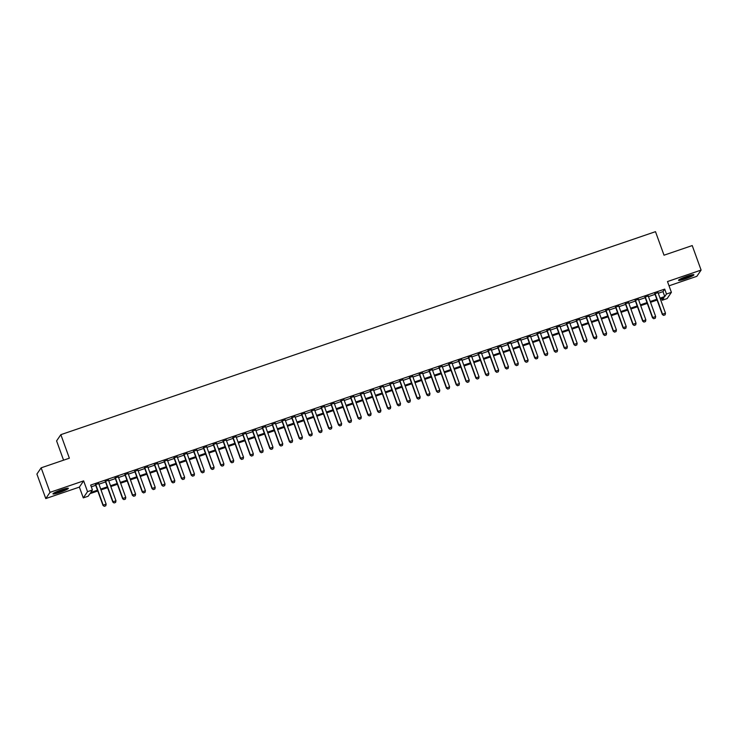 <?xml version="1.0" encoding="UTF-8"?>
<svg xmlns="http://www.w3.org/2000/svg" width="738" height="738" viewBox="0 0 738 738"><rect width="100%" height="100%" fill="white"/><g stroke="black" fill="none" stroke-linecap="round" stroke-linejoin="round"><path stroke-width="1.11" d="M59.76 492.412A8.192 0.941 160.1 0 0 68.357 488.316A8.192 0.941 160.1 0 0 61.558 489.792A8.192 0.941 160.1 0 0 52.961 493.888A8.192 0.941 160.1 0 0 59.76 492.412M685.316 278.863A8.192 0.941 160.1 0 0 693.914 274.767A8.192 0.941 160.1 0 0 687.115 276.233A8.192 0.941 160.1 0 0 678.517 280.339A8.192 0.941 160.1 0 0 685.316 278.863M97.776 491.001L89.916 493.685L88.191 496.213L83.283 497.882L87.545 491.656L92.444 489.977L90.719 492.504L97.49 490.198M79.381 487.098L83.634 480.872L50.027 492.338L41.153 467.827L36.9 474.054L45.774 498.574L79.381 487.098L83.283 497.882M63.569 460.171L56.595 440.89L60.848 434.664L655.492 231.667L664.015 255.2L692.226 245.569L701.1 270.08L667.493 281.556L671.395 292.34L667.143 298.567L662.235 300.246L663.96 297.718L660.325 298.964M669.034 285.809L696.847 276.316L701.1 270.08M661.608 298.521L662.235 300.246M50.027 492.338L45.774 498.574M98.717 483.593L95.497 484.691M108.532 480.244L105.303 481.342M118.348 476.886L115.119 477.993M128.154 473.538L124.934 474.645M137.969 470.189L134.75 471.296M147.784 466.84L144.556 467.938M157.6 463.492L154.371 464.589M167.406 460.143L164.187 461.241M177.221 456.794L173.993 457.892M187.037 453.446L183.808 454.543M196.843 450.088L193.624 451.195M206.658 446.739L203.43 447.846M216.474 443.39L213.245 444.497M226.289 440.042L223.061 441.139M236.095 436.693L232.876 437.791M245.911 433.344L242.682 434.442M255.726 429.996L252.497 431.093M265.532 426.647L262.313 427.745M275.348 423.289L272.119 424.396M285.163 419.94L281.934 421.047M294.969 416.592L291.75 417.699M304.785 413.243L301.565 414.341M314.6 409.894L311.371 410.992M324.416 406.546L321.187 407.644M334.222 403.197L331.002 404.295M344.037 399.848L340.808 400.946M353.853 396.49L350.624 397.597M363.659 393.142L360.439 394.249M373.474 389.793L370.245 390.9M383.29 386.444L380.061 387.542M393.105 383.096L389.876 384.194M402.911 379.747L399.692 380.845M412.726 376.398L409.498 377.496M422.542 373.05L419.313 374.148M432.348 369.692L429.129 370.799M442.163 366.343L438.935 367.45M451.979 362.995L448.75 364.102M461.785 359.646L458.566 360.744M471.6 356.297L468.381 357.395M481.416 352.949L478.187 354.046M491.231 349.6L488.002 350.698M501.037 346.251L497.818 347.349M510.853 342.893L507.624 344M520.668 339.545L517.439 340.652M530.474 336.196L527.255 337.303M540.29 332.847L537.061 333.945M550.105 329.499L546.876 330.596M559.921 326.15L556.692 327.248M569.727 322.801L566.507 323.899M579.542 319.453L576.313 320.55M589.358 316.095L586.129 317.202M599.164 312.746L595.944 313.853M608.979 309.397L605.75 310.504M618.795 306.049L615.566 307.146M628.601 302.7L625.381 303.798M638.416 299.351L635.187 300.449M648.232 296.003L645.003 297.1M658.259 293.254L662.992 291.639L664.717 289.111L90.673 485.078L92.444 489.977M91.3 486.803L95.709 485.29M98.938 484.193L105.525 481.942M108.754 480.844L115.34 478.593M118.56 477.495L125.146 475.244M128.375 474.147L134.962 471.896M138.191 470.798L144.777 468.547M148.006 467.44L154.593 465.198M157.812 464.091L164.399 461.85M167.627 460.743L174.214 458.492M177.443 457.394L184.03 455.143M187.249 454.045L193.836 451.794M197.064 450.697L203.651 448.446M206.88 447.348L213.466 445.097M216.686 443.999L223.282 441.748M226.501 440.641L233.088 438.4M236.317 437.293L242.903 435.051M246.132 433.944L252.719 431.693M255.938 430.595L262.525 428.344M265.754 427.247L272.34 424.996M275.569 423.898L282.156 421.647M285.375 420.549L291.962 418.298M295.191 417.201L301.777 414.95M305.006 413.843L311.593 411.601M314.822 410.494L321.408 408.252M324.628 407.145L331.214 404.894M334.443 403.797L341.03 401.546M344.259 400.448L350.845 398.197M354.065 397.099L360.651 394.848M363.88 393.751L370.467 391.5M373.696 390.402L380.282 388.151M383.502 387.044L390.098 384.802M393.317 383.695L399.904 381.454M403.132 380.347L409.719 378.096M412.948 376.998L419.535 374.747M422.754 373.649L429.341 371.399M432.569 370.301L439.156 368.05M442.385 366.952L448.972 364.701M452.191 363.603L458.778 361.352M462.006 360.245L468.593 358.004M471.822 356.897L478.409 354.655M481.637 353.548L488.224 351.297M491.443 350.199L498.03 347.949M501.259 346.851L507.845 344.6M511.074 343.502L517.661 341.251M520.88 340.153L527.467 337.903M530.696 336.805L537.282 334.554M540.511 333.447L547.098 331.205M550.317 330.098L556.913 327.856M560.133 326.75L566.719 324.499M569.948 323.401L576.535 321.15M579.764 320.052L586.35 317.801M589.57 316.703L596.156 314.453M599.385 313.355L605.972 311.104M609.201 310.006L615.787 307.755M619.007 306.648L625.593 304.407M628.822 303.3L635.409 301.058M638.638 299.951L645.224 297.7M648.453 296.602L655.04 294.351M658.047 292.654L654.818 293.752M83.634 480.872L87.545 491.656M664.717 289.111L666.488 294.019L671.395 292.34M41.153 467.827L69.363 458.197L60.848 434.664M657.106 300.062L650.519 302.312M647.291 303.41L640.704 305.661M637.475 306.759L630.889 309.01M627.66 310.108L621.073 312.358M617.854 313.466L611.267 315.707M608.038 316.814L601.452 319.056M598.223 320.163L591.636 322.414M588.417 323.512L581.83 325.762M578.601 326.86L572.015 329.111M568.786 330.209L562.199 332.46M558.97 333.558L552.384 335.808M549.164 336.906L542.578 339.157M539.349 340.264L532.762 342.506M529.533 343.613L522.947 345.854M519.727 346.961L513.141 349.212M509.912 350.31L503.325 352.561M500.096 353.659L493.51 355.91M490.29 357.007L483.704 359.258M480.475 360.356L473.888 362.607M470.659 363.705L464.073 365.956M460.844 367.063L454.257 369.304M451.038 370.411L444.451 372.653M441.223 373.76L434.636 376.011M431.407 377.109L424.82 379.36M421.601 380.457L415.014 382.708M411.786 383.806L405.199 386.057M401.97 387.155L395.384 389.406M392.164 390.503L385.568 392.754M382.349 393.861L375.762 396.103M372.533 397.21L365.947 399.452M362.718 400.559L356.131 402.81M352.912 403.907L346.325 406.158M343.096 407.256L336.51 409.507M333.281 410.605L326.694 412.856M323.475 413.953L316.888 416.204M313.659 417.302L307.073 419.553M303.844 420.66L297.257 422.902M294.028 424.009L287.442 426.25M284.222 427.357L277.636 429.608M274.407 430.706L267.82 432.957M264.591 434.055L258.005 436.306M254.785 437.403L248.199 439.654M244.97 440.752L238.383 443.003M235.154 444.101L228.568 446.352M225.348 447.459L218.752 449.7M215.533 450.807L208.946 453.049M205.718 454.156L199.131 456.407M195.902 457.505L189.315 459.756M186.096 460.853L179.509 463.104M176.281 464.202L169.694 466.453M166.465 467.551L159.878 469.802M156.659 470.899L150.072 473.15M146.844 474.257L140.257 476.499M137.028 477.606L130.441 479.848M127.213 480.955L120.626 483.205M117.407 484.303L110.82 486.554M107.591 487.652L101.005 489.903M660.04 298.152L664.763 296.538L666.488 294.019M100.709 489.1L107.296 486.849M110.525 485.742L117.111 483.501M120.34 482.394L126.927 480.152M130.156 479.045L136.742 476.794M139.962 475.696L146.548 473.445M149.777 472.348L156.364 470.097M159.593 468.999L166.179 466.748M169.399 465.65L175.985 463.399M179.214 462.302L185.801 460.051M189.029 458.944L195.616 456.702M198.836 455.595L205.432 453.353M208.651 452.246L215.238 449.995M218.466 448.898L225.053 446.647M228.282 445.549L234.868 443.298M238.088 442.2L244.675 439.949M247.903 438.852L254.49 436.601M257.719 435.503L264.305 433.252M267.525 432.145L274.112 429.903M277.34 428.796L283.927 426.555M287.156 425.448L293.742 423.197M296.971 422.099L303.558 419.848M306.777 418.75L313.364 416.5M316.593 415.402L323.179 413.151M326.408 412.053L332.995 409.802M336.214 408.704L342.801 406.454M346.03 405.346L352.616 403.105M355.845 401.998L362.432 399.756M365.651 398.649L372.247 396.398M375.467 395.3L382.053 393.05M385.282 391.952L391.869 389.701M395.098 388.603L401.684 386.352M404.904 385.254L411.49 383.004M414.719 381.906L421.306 379.655M424.534 378.548L431.121 376.306M434.341 375.199L440.927 372.958M444.156 371.851L450.743 369.6M453.971 368.502L460.558 366.251M463.787 365.153L470.374 362.902M473.593 361.804L480.18 359.554M483.408 358.456L489.995 356.205M493.224 355.107L499.81 352.856M503.03 351.749L509.617 349.508M512.845 348.401L519.432 346.159M522.661 345.052L529.247 342.801M532.467 341.703L539.063 339.452M542.282 338.355L548.869 336.104M552.098 335.006L558.684 332.755M561.913 331.657L568.5 329.406M571.719 328.309L578.306 326.058M581.535 324.951L588.121 322.709M591.35 321.602L597.937 319.36M601.156 318.253L607.743 316.002M610.972 314.905L617.558 312.654M620.787 311.556L627.374 309.305M630.603 308.207L637.189 305.956M640.409 304.859L646.995 302.608M650.224 301.51L656.811 299.259M662.992 291.639L664.763 296.538M663.646 315.347L665.122 314.84L663.646 315.347L662.327 314.499L654.717 293.466M657.936 292.359L665.482 313.189L662.54 314.194L654.993 293.364M665.122 314.84L665.482 313.189M662.327 314.499L663.61 315.394M692.272 274.776A7.085 0.812 -19.9 0 1 685.159 277.903A7.085 0.812 -19.9 0 1 679.781 279.296M681.82 278.3A6.559 0.756 160.1 0 0 685.039 277.331A6.559 0.756 160.1 0 0 690.076 275.311M679.2 279.637A8.136 0.932 160.1 0 0 685.039 278.069A8.136 0.932 160.1 0 0 692.945 274.665M66.715 488.325A7.085 0.812 -19.9 0 1 60.682 491.074A7.085 0.812 -19.9 0 1 54.252 492.846A7.085 0.812 -19.9 0 1 54.225 492.846M56.263 491.849A6.559 0.756 160.1 0 0 64.51 488.86M53.634 493.196A8.136 0.932 160.1 0 0 60.691 491.194A8.136 0.932 160.1 0 0 67.389 488.215M653.831 318.696L655.307 318.189L653.831 318.696L652.512 317.847L644.901 296.814M648.13 295.717L655.667 316.537L652.724 317.543L645.178 296.713M655.307 318.189L655.667 316.537M652.512 317.847L653.803 318.742M644.025 322.045L645.492 321.547L644.025 322.045L642.706 321.196L635.086 300.163M638.315 299.065L645.851 319.886L642.909 320.892L635.372 300.071M645.492 321.547L645.851 319.886M642.706 321.196L643.988 322.1M634.21 325.393L635.676 324.895L634.21 325.393L632.89 324.545L625.28 303.512M628.499 302.414L636.045 323.244L633.093 324.25L625.556 303.419M635.676 324.895L636.045 323.244M632.89 324.545L634.173 325.449M624.394 328.742L625.87 328.244L624.394 328.742L623.075 327.903L615.464 306.86M618.684 305.763L626.23 326.593L623.287 327.598L615.741 306.768M625.87 328.244L626.23 326.593M623.075 327.903L624.357 328.797M614.579 332.091L616.055 331.593L614.579 332.091L613.269 331.251L605.649 310.209M608.878 309.111L616.415 329.941L613.472 330.947L605.935 310.117M616.055 331.593L616.415 329.941M613.269 331.251L614.551 332.146M604.773 335.449L606.239 334.941L604.773 335.449L603.453 334.6L595.834 313.567M599.062 312.46L606.599 333.29L603.656 334.296L596.12 313.466M606.239 334.941L606.599 333.29M603.453 334.6L604.736 335.495M594.957 338.797L596.433 338.29L594.957 338.797L593.638 337.949L586.027 316.916M589.247 315.809L596.793 336.639L593.85 337.644L586.304 316.814M596.433 338.29L596.793 336.639M593.638 337.949L594.92 338.843M585.142 342.146L586.618 341.639L585.142 342.146L583.823 341.297L576.212 320.264M579.441 319.157L586.978 339.987L584.035 340.993L576.498 320.163M586.618 341.639L586.978 339.987M583.823 341.297L585.114 342.192M575.336 345.495L576.802 344.987L575.336 345.495L574.016 344.646L566.397 323.613M569.625 322.515L577.162 343.336L574.219 344.342L566.683 323.512M576.802 344.987L577.162 343.336M574.016 344.646L575.299 345.541M565.52 348.843L566.987 348.345L565.52 348.843L564.201 347.995L556.59 326.962M559.81 325.864L567.356 346.685L564.404 347.69L556.867 326.869M566.987 348.345L567.356 346.685M564.201 347.995L565.483 348.899M555.705 352.192L557.181 351.694L555.705 352.192L554.386 351.343L546.775 330.31M550.004 329.213L557.541 350.043L554.598 351.048L547.052 330.218M557.181 351.694L557.541 350.043M554.386 351.343L555.668 352.247M545.889 355.541L547.365 355.043L545.889 355.541L544.579 354.701L536.96 333.659M540.188 332.561L547.725 353.391L544.782 354.397L537.246 333.567M547.365 355.043L547.725 353.391M544.579 354.701L545.862 355.596M536.083 358.889L537.55 358.391L536.083 358.889L534.764 358.05L527.144 337.008M530.373 335.91L537.91 356.74L534.967 357.745L527.43 336.915M537.55 358.391L537.91 356.74M534.764 358.05L536.046 358.945M526.268 362.247L527.744 361.74L526.268 362.247L524.949 361.399L517.338 340.366M520.558 339.259L528.104 360.089L525.161 361.094L517.615 340.264M527.744 361.74L528.104 360.089M524.949 361.399L526.231 362.293M516.452 365.596L517.928 365.089L516.452 365.596L515.133 364.747L507.523 343.714M510.751 342.607L518.288 363.437L515.345 364.443L507.809 343.613M517.928 365.089L518.288 363.437M515.133 364.747L516.425 365.642M506.646 368.945L508.113 368.437L506.646 368.945L505.327 368.096L497.707 347.063M500.936 345.956L508.473 366.786L505.53 367.792L497.993 346.961M508.113 368.437L508.473 366.786M505.327 368.096L506.609 368.991M496.831 372.293L498.307 371.786L496.831 372.293L495.512 371.445L487.901 350.412M491.121 349.314L498.667 370.135L495.724 371.14L488.178 350.31M498.307 371.786L498.667 370.135M495.512 371.445L496.794 372.339M487.015 375.642L488.491 375.144L487.015 375.642L485.696 374.793L478.086 353.76M481.314 352.663L488.851 373.483L485.908 374.489L478.362 353.668M488.491 375.144L488.851 373.483M485.696 374.793L486.988 375.697M477.209 378.991L478.676 378.493L477.209 378.991L475.89 378.142L468.27 357.109M471.499 356.011L479.036 376.841L476.093 377.847L468.556 357.017M478.676 378.493L479.036 376.841M475.89 378.142L477.172 379.046M467.394 382.339L468.861 381.841L467.394 382.339L466.075 381.5L458.464 360.458M461.684 359.36L469.23 380.19L466.278 381.195L458.741 360.365M468.861 381.841L469.23 380.19M466.075 381.5L467.357 382.395M457.578 385.688L459.054 385.19L457.578 385.688L456.259 384.849L448.649 363.806M451.868 362.709L459.414 383.539L456.471 384.544L448.925 363.714M459.054 385.19L459.414 383.539M456.259 384.849L457.542 385.743M447.763 389.046L449.239 388.539L447.763 389.046L446.453 388.197L438.833 367.164M442.062 366.057L449.599 386.887L446.656 387.893L439.119 367.063M449.239 388.539L449.599 386.887M446.453 388.197L447.735 389.092M437.957 392.395L439.424 391.887L437.957 392.395L436.638 391.546L429.018 370.513M432.247 369.406L439.783 390.236L436.841 391.241L429.304 370.411M439.424 391.887L439.783 390.236M436.638 391.546L437.92 392.441M428.141 395.743L429.617 395.236L428.141 395.743L426.822 394.895L419.212 373.862M422.431 372.755L429.977 393.585L427.034 394.59L419.488 373.76M429.617 395.236L429.977 393.585M426.822 394.895L428.105 395.789M418.326 399.092L419.802 398.585L418.326 399.092L417.007 398.243L409.396 377.21M412.625 376.112L420.162 396.933L417.219 397.939L409.682 377.109M419.802 398.585L420.162 396.933M417.007 398.243L418.298 399.138M408.52 402.441L409.987 401.942L408.52 402.441L407.201 401.592L399.581 380.559M402.81 379.461L410.346 400.282L407.404 401.287L399.867 380.467M409.987 401.942L410.346 400.282M407.201 401.592L408.483 402.496M398.704 405.789L400.171 405.291L398.704 405.789L397.385 404.941L389.775 383.908M392.994 382.81L400.54 403.64L397.588 404.645L390.051 383.815M400.171 405.291L400.54 403.64M397.385 404.941L398.668 405.845M388.889 409.138L390.365 408.64L388.889 409.138L387.57 408.298L379.959 387.256M383.188 386.159L390.725 406.989L387.782 407.994L380.236 387.164M390.365 408.64L390.725 406.989M387.57 408.298L388.852 409.193M379.074 412.487L380.55 411.988L379.074 412.487L377.764 411.647L370.144 390.605M373.373 389.507L380.909 410.337L377.967 411.343L370.43 390.513M380.55 411.988L380.909 410.337M377.764 411.647L379.046 412.542M369.268 415.845L370.734 415.337L369.268 415.845L367.948 414.996L360.329 393.963M363.557 392.856L371.094 413.686L368.151 414.691L360.614 393.861M370.734 415.337L371.094 413.686M367.948 414.996L369.231 415.891M359.452 419.193L360.928 418.686L359.452 419.193L358.133 418.345L350.522 397.312M353.742 396.205L361.288 417.035L358.345 418.04L350.799 397.21M360.928 418.686L361.288 417.035M358.133 418.345L359.415 419.239M349.637 422.542L351.113 422.035L349.637 422.542L348.318 421.693L340.707 400.66M343.936 399.553L351.472 420.383L348.53 421.389L340.993 400.559M351.113 422.035L351.472 420.383M348.318 421.693L349.609 422.588M339.831 425.891L341.297 425.383L339.831 425.891L338.511 425.042L330.892 404.009M334.12 402.911L341.657 423.732L338.714 424.737L331.178 403.907M341.297 425.383L341.657 423.732M338.511 425.042L339.794 425.937M330.015 429.239L331.491 428.741L330.015 429.239L328.696 428.391L321.085 407.358M324.305 406.26L331.851 427.081L328.908 428.086L321.362 407.265M331.491 428.741L331.851 427.081M328.696 428.391L329.978 429.295M320.2 432.588L321.676 432.09L320.2 432.588L318.881 431.739L311.27 410.706M314.499 409.608L322.036 430.439L319.093 431.444L311.547 410.614M321.676 432.09L322.036 430.439M318.881 431.739L320.172 432.643M310.394 435.937L311.86 435.438L310.394 435.937L309.074 435.097L301.455 414.055M304.683 412.957L312.22 433.787L309.277 434.793L301.741 413.963M311.86 435.438L312.22 433.787M309.074 435.097L310.357 435.992M300.578 439.285L302.045 438.787L300.578 439.285L299.259 438.446L291.648 417.404M294.868 416.306L302.414 437.136L299.462 438.141L291.925 417.311M302.045 438.787L302.414 437.136M299.259 438.446L300.541 439.341M290.763 442.643L292.239 442.136L290.763 442.643L289.444 441.794L281.833 420.761M285.053 419.654L292.599 440.485L289.656 441.49L282.11 420.66M292.239 442.136L292.599 440.485M289.444 441.794L290.726 442.689M280.947 445.992L282.423 445.484L280.947 445.992L279.637 445.143L272.018 424.11M275.246 423.003L282.783 443.833L279.84 444.839L272.304 424.009M282.423 445.484L282.783 443.833M279.637 445.143L280.92 446.038M271.141 449.341L272.608 448.833L271.141 449.341L269.822 448.492L262.202 427.459M265.431 426.352L272.968 447.182L270.025 448.187L262.488 427.357M272.608 448.833L272.968 447.182M269.822 448.492L271.104 449.387M261.326 452.689L262.802 452.182L261.326 452.689L260.007 451.841L252.396 430.808M255.616 429.71L263.162 450.531L260.219 451.536L252.673 430.706M262.802 452.182L263.162 450.531M260.007 451.841L261.289 452.735M251.51 456.038L252.986 455.54L251.51 456.038L250.191 455.189L242.581 434.156M245.809 433.058L253.346 453.879L250.403 454.885L242.867 434.064M252.986 455.54L253.346 453.879M250.191 455.189L251.483 456.093M241.704 459.387L243.171 458.888L241.704 459.387L240.385 458.538L232.765 437.505M235.994 436.407L243.531 457.237L240.588 458.243L233.051 437.413M243.171 458.888L243.531 457.237M240.385 458.538L241.667 459.442M231.889 462.735L233.356 462.237L231.889 462.735L230.57 461.896L222.959 440.854M226.179 439.756L233.725 460.586L230.773 461.591L223.236 440.761M233.356 462.237L233.725 460.586M230.57 461.896L231.852 462.791M222.073 466.084L223.549 465.586L222.073 466.084L220.754 465.244L213.144 444.202M216.372 443.104L223.909 463.934L220.966 464.94L213.42 444.11M223.549 465.586L223.909 463.934M220.754 465.244L222.037 466.139M212.267 469.442L213.734 468.934L212.267 469.442L210.948 468.593L203.328 447.56M206.557 446.453L214.094 467.283L211.151 468.289L203.614 447.459M213.734 468.934L214.094 467.283M210.948 468.593L212.23 469.488M202.452 472.79L203.919 472.283L202.452 472.79L201.133 471.942L193.513 450.909M196.742 449.802L204.278 470.632L201.336 471.637L193.799 450.807M203.919 472.283L204.278 470.632M201.133 471.942L202.415 472.837M192.636 476.139L194.112 475.632L192.636 476.139L191.317 475.29L183.707 454.257M186.926 453.15L194.472 473.98L191.529 474.986L183.983 454.156M194.112 475.632L194.472 473.98M191.317 475.29L192.6 476.185M182.821 479.488L184.297 478.98L182.821 479.488L181.502 478.639L173.891 457.606M177.12 456.508L184.657 477.329L181.714 478.335L174.177 457.505M184.297 478.98L184.657 477.329M181.502 478.639L182.793 479.534M173.015 482.836L174.482 482.338L173.015 482.836L171.696 481.988L164.076 460.955M167.305 459.857L174.841 480.678L171.899 481.683L164.362 460.863M174.482 482.338L174.841 480.678M171.696 481.988L172.978 482.892M163.199 486.185L164.675 485.687L163.199 486.185L161.88 485.336L154.27 464.303M157.489 463.206L165.035 484.036L162.092 485.041L154.546 464.211M164.675 485.687L165.035 484.036M161.88 485.336L163.163 486.241M153.384 489.534L154.86 489.036L153.384 489.534L152.065 488.694L144.454 467.652M147.683 466.554L155.22 487.384L152.277 488.39L144.731 467.56M154.86 489.036L155.22 487.384M152.065 488.694L153.356 489.589M143.578 492.883L145.045 492.384L143.578 492.883L142.259 492.043L134.639 471.001M137.868 469.903L145.404 490.733L142.462 491.739L134.925 470.909M145.045 492.384L145.404 490.733M142.259 492.043L143.541 492.938M133.762 496.24L135.229 495.733L133.762 496.24L132.443 495.392L124.833 474.359M128.052 473.252L135.598 494.082L132.646 495.087L125.109 474.257M135.229 495.733L135.598 494.082M132.443 495.392L133.726 496.287M123.947 499.589L125.423 499.082L123.947 499.589L122.628 498.74L115.017 477.707M118.237 476.6L125.783 497.43L122.84 498.436L115.294 477.606M125.423 499.082L125.783 497.43M122.628 498.74L123.91 499.635M114.132 502.938L115.608 502.43L114.132 502.938L112.822 502.089L105.202 481.056M108.431 479.949L115.967 500.779L113.025 501.785L105.488 480.955M115.608 502.43L115.967 500.779M112.822 502.089L114.104 502.984M104.326 506.286L105.792 505.779L104.326 506.286L103.006 505.438L95.386 484.405M98.615 483.307L106.152 504.128L103.209 505.133L95.672 484.303M105.792 505.779L106.152 504.128M103.006 505.438L104.289 506.333"/></g></svg>
